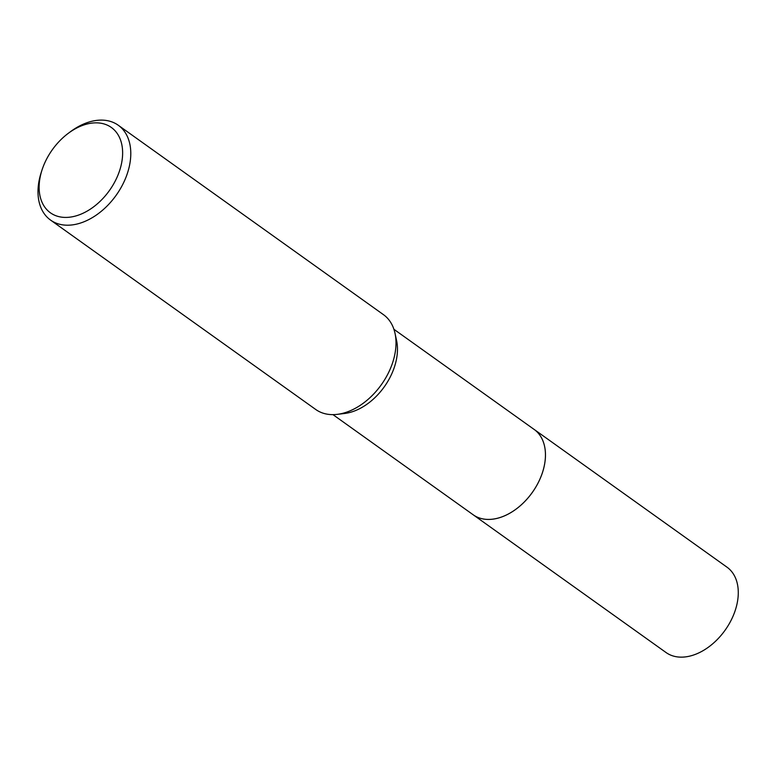 <?xml version="1.0" encoding="UTF-8"?>
<svg xmlns="http://www.w3.org/2000/svg" width="777" height="777" viewBox="0 0 777 777"><rect width="100%" height="100%" fill="white"/><g stroke="black" fill="none" stroke-linecap="round" stroke-linejoin="round"><path stroke-width="1.17" d="M533.576 429.03A52.447 35.101 125.5 0 1 534.178 429.448A52.438 35.091 125.5 0 1 541.316 475.747A52.438 35.091 125.5 0 1 500.369 517.414A52.438 35.091 125.5 0 1 473.212 514.801A52.447 35.101 125.5 0 1 472.62 514.374M533.75 429.157A52.447 35.091 125.5 0 1 541.462 475.407A52.447 35.091 125.5 0 1 500.369 517.424A52.447 35.091 125.5 0 1 472.795 514.5M68.425 133.217L70.561 131.624A58.265 38.986 125.5 0 1 88.092 122.339A58.265 38.986 125.5 0 1 118.259 125.243L383.469 314.666A58.265 38.986 125.5 0 1 395.027 333.352L396.591 340.588A52.438 35.091 125.5 0 1 352.379 411.723A52.438 35.091 125.5 0 1 344.512 413.49L337.169 414.364A58.265 38.986 125.5 0 1 315.744 409.489L50.534 220.066A58.265 38.986 125.5 0 1 41.094 172.882L41.909 170.338A52.438 35.091 125.5 0 1 68.425 133.217A52.438 35.091 125.5 0 1 84.198 124.854A52.438 35.091 125.5 0 1 122.504 156.507A52.438 35.091 125.5 0 1 77.545 215.423A52.438 35.091 125.5 0 1 41.909 170.338M395.027 333.352A58.265 38.986 125.5 0 1 345.911 412.393A58.265 38.986 125.5 0 1 337.169 414.364M118.259 125.243A58.265 38.986 125.5 0 1 126.204 176.68A58.265 38.986 125.5 0 1 80.701 222.98A58.265 38.986 125.5 0 1 50.534 220.066M473.212 514.811A52.447 35.101 125.5 0 0 517.492 508.051A52.447 35.101 125.5 0 0 545.337 458.498A52.447 35.101 125.5 0 0 534.178 429.448L727 567.181A52.438 35.091 125.5 0 1 738.15 596.221A52.438 35.091 125.5 0 1 710.314 645.755A52.438 35.091 125.5 0 1 666.044 652.525L332.954 414.627M534.168 429.458L393.91 329.283"/></g></svg>
